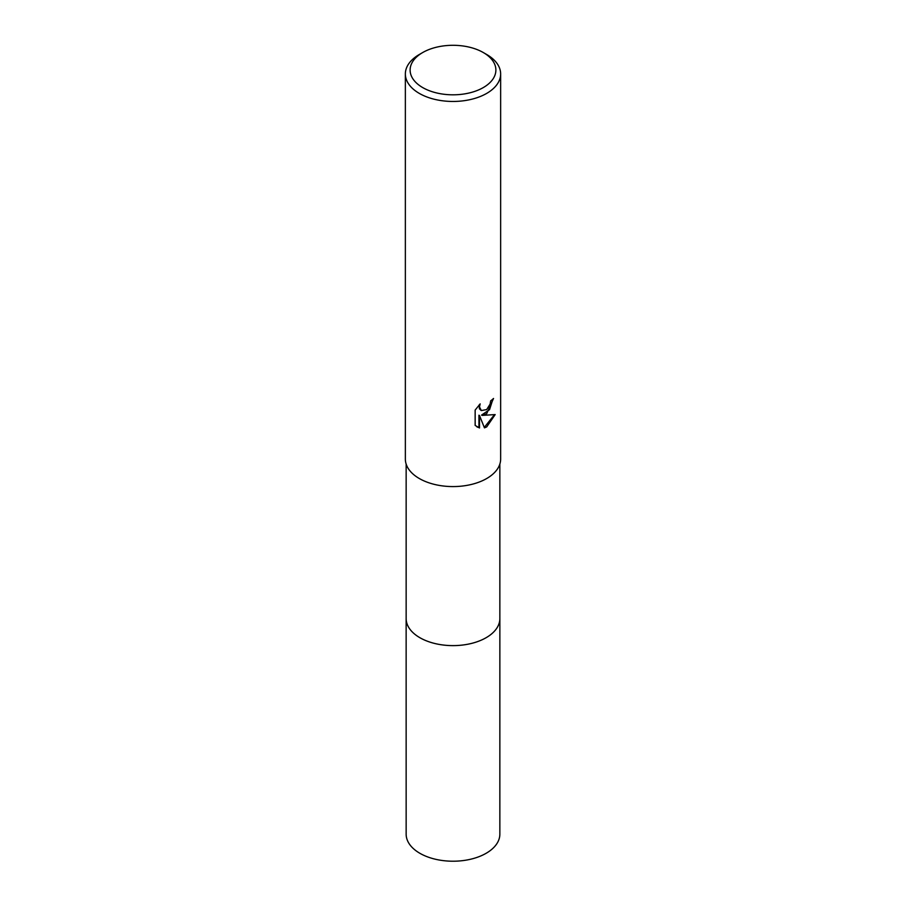 <?xml version="1.0" encoding="UTF-8"?>
<svg xmlns="http://www.w3.org/2000/svg" width="906" height="906" viewBox="0 0 906 906"><rect width="100%" height="100%" fill="white"/><g stroke="black" fill="none" stroke-linecap="round" stroke-linejoin="round"><path stroke-width="1.36" d="M499.852 464.076L499.852 618.572A46.852 27.044 180 0 1 486.126 637.699A46.852 27.044 180 0 1 435.073 643.554A46.852 27.044 180 0 1 406.148 618.572L406.148 464.076M499.852 618.22A46.852 27.055 180 0 1 486.126 637.699A46.852 27.055 180 0 1 434.789 643.498A46.852 27.055 180 0 1 406.148 618.22M486.692 413.691L482.128 415.401L495.174 414.574L486.692 426.93L484.45 427.87L479.512 415.537L479.512 427.972L475.152 425.424L475.152 410.078L480.169 403.872L479.489 406.919L481.335 410.554L486.692 409.569L490.135 404.065L490.633 400.882A47.644 27.508 0 0 0 493.532 398.47L486.692 413.691M483.317 52.548L486.692 54.496A47.644 27.508 180 0 1 500.644 73.952A47.644 27.508 180 0 1 486.692 93.397A47.644 27.508 180 0 1 434.767 99.366A47.644 27.508 180 0 1 405.356 73.952A47.644 27.508 180 0 1 419.308 54.496L422.683 52.548A42.876 24.756 180 0 1 483.317 52.548A42.876 24.756 180 0 1 483.317 87.565A42.876 24.756 180 0 1 422.683 87.565A42.876 24.756 180 0 1 422.683 52.548L419.308 54.496M500.644 73.952L500.644 459.07A47.644 27.508 180 0 1 486.692 478.527A47.644 27.508 180 0 1 434.767 484.484A47.644 27.508 180 0 1 405.356 459.07L405.356 73.952M492.943 399.014L489.568 409.637L481.562 415.084L482.128 415.401M481.063 410.384L479.41 408.776L479.138 404.925M476.93 426.873L478.934 427.643L478.934 415.208L479.512 415.537M484.28 427.417L494.427 414.755M478.934 427.643L479.512 427.972M499.852 618.073A46.863 27.055 180 0 1 499.863 618.572L499.852 834.177A46.852 27.044 180 0 1 470.927 859.16A46.852 27.044 180 0 1 419.874 853.293A46.852 27.044 180 0 1 406.148 834.177L406.137 618.572A46.863 27.055 180 0 1 406.148 618.073M499.863 618.572A46.863 27.055 180 0 1 470.927 643.566A46.863 27.055 180 0 1 419.863 637.699A46.863 27.055 180 0 1 406.137 618.572M481.346 410.554L480.78 410.225"/></g></svg>
